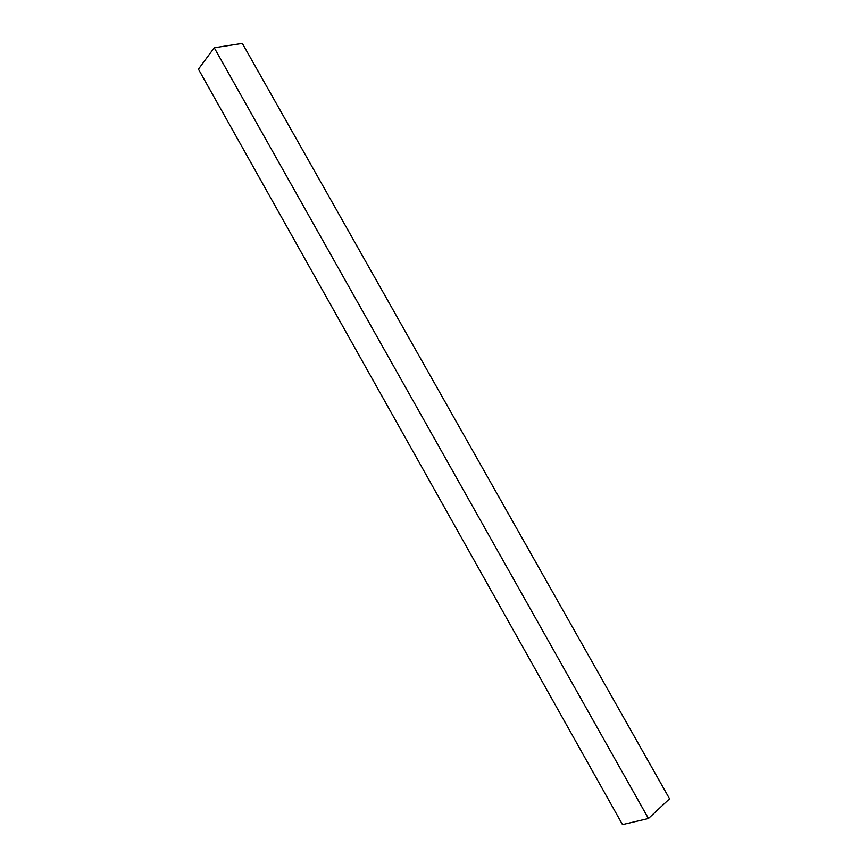 <?xml version="1.0" encoding="UTF-8"?>
<svg xmlns="http://www.w3.org/2000/svg" width="868" height="868" viewBox="0 0 868 868"><rect width="100%" height="100%" fill="white"/><g stroke="black" fill="none" stroke-linecap="round" stroke-linejoin="round"><path stroke-width="1.3" d="M198.425 69.18L214.244 47.773L242.335 43.4L669.575 798.788L648.45 818.502L622.497 824.6L198.425 69.18M214.244 47.773L648.45 818.502"/></g></svg>
